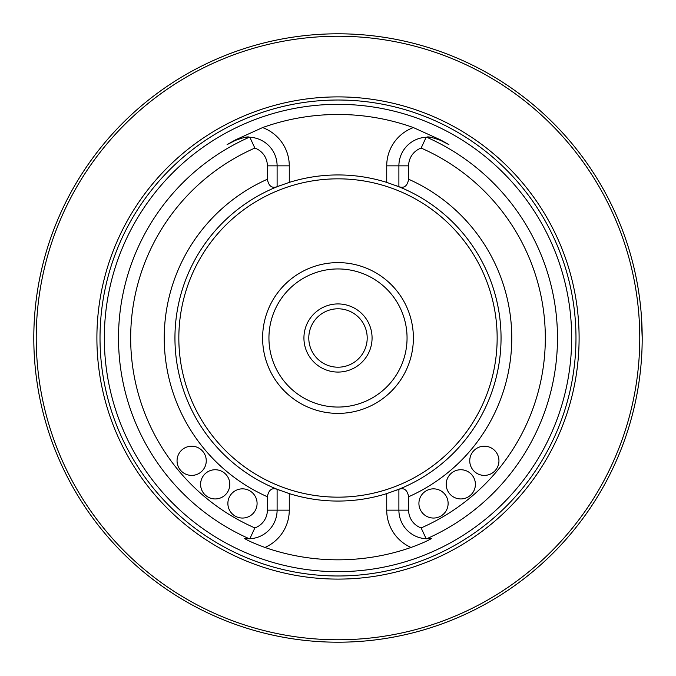 <?xml version="1.0" encoding="UTF-8"?>
<svg xmlns="http://www.w3.org/2000/svg" width="676" height="676" viewBox="0 0 676 676"><rect width="100%" height="100%" fill="white"/><g stroke="black" fill="none" stroke-linecap="round" stroke-linejoin="round"><path stroke-width="1.01" d="M642.2 338A304.2 304.2 0 0 0 185.9 74.554A304.2 304.2 0 0 0 185.9 601.446A304.2 304.2 0 0 0 642.2 338L641.228 313.664M146.472 574.338L143.988 572.302M639.766 338A301.766 301.766 0 0 0 187.117 76.658A301.766 301.766 0 0 0 187.117 599.342A301.766 301.766 0 0 0 639.766 338M579.104 338A241.104 241.104 0 0 0 217.444 129.201A241.104 241.104 0 0 0 217.444 546.799A241.104 241.104 0 0 0 579.104 338M571.668 338A233.668 233.668 0 0 1 338 571.668A233.668 233.668 0 0 1 104.332 338A233.668 233.668 0 0 1 338 104.332A233.668 233.668 0 0 1 571.668 338M227.077 144.63L235.299 139.966L235.493 140.346A28.62 28.62 0 0 1 237.039 139.619A28.62 28.62 0 0 0 235.493 140.346L227.077 144.63L235.493 140.346C243.69 137.355 248.295 136.324 249.3 137.236L249.833 137.262L254.86 148.069A18.886 18.886 0 0 1 267.375 165.848L267.375 179.241A173.757 173.757 0 0 0 267.375 496.759L267.375 510.152A18.886 18.886 0 0 1 254.86 527.931L249.833 538.738A28.62 28.62 0 0 1 249.3 538.764L249.833 538.738A28.62 28.62 0 0 0 277.109 510.152L277.109 489.255A163.051 163.051 0 0 0 280.785 490.683A163.051 163.051 0 0 1 277.109 489.255A163.051 163.051 0 0 0 280.785 490.683M235.299 139.966L262.592 127.578A223.528 223.528 0 0 1 413.399 127.578L440.693 139.966L448.915 144.63L440.498 140.346L448.915 144.63M426.167 538.738A28.62 28.62 0 0 0 426.691 538.764A28.62 28.62 0 0 1 426.167 538.738L421.131 527.931A18.886 18.886 0 0 1 408.625 510.152L398.891 510.152A28.62 28.62 0 0 0 426.167 538.738L426.691 538.764A219.48 219.48 0 0 0 426.691 137.236A28.62 28.62 0 0 0 426.167 137.262L426.691 137.236C427.688 136.315 432.285 137.355 440.498 140.346A28.62 28.62 0 0 0 438.944 139.611M426.691 538.764L431.474 538.502C427.536 540.918 420.725 543.901 411.016 547.459A221.821 221.821 0 0 1 264.975 547.459C255.258 543.893 248.438 540.91 244.526 538.502L249.3 538.764A219.48 219.48 0 0 1 249.3 137.236M280.777 185.317A163.051 163.051 0 0 0 277.109 186.745A163.051 163.051 0 0 1 280.777 185.317A163.051 163.051 0 0 0 277.109 489.255L289.277 493.607A163.051 163.051 0 0 0 386.723 493.607L398.891 489.255A163.051 163.051 0 0 0 395.207 185.317A163.051 163.051 0 0 1 398.891 186.745A163.051 163.051 0 0 0 395.207 185.317M249.833 137.262A28.62 28.62 0 0 0 246.123 137.321A28.62 28.62 0 0 1 277.109 165.848L277.109 186.694C271.887 188.536 268.642 186.052 267.375 179.241M244.864 137.456A28.62 28.62 0 0 0 243.445 137.676A28.62 28.62 0 0 1 244.864 137.456M240.115 138.479A28.62 28.62 0 0 0 239.608 138.639A28.62 28.62 0 0 1 240.115 138.479M413.399 127.578A40.788 40.788 0 0 0 386.723 165.848L386.723 182.393A163.051 163.051 0 0 0 289.277 182.393L289.277 165.848A40.788 40.788 0 0 0 262.592 127.578M437.904 139.18A28.62 28.62 0 0 0 437.431 139.002M435.2 138.284A28.62 28.62 0 0 0 434.212 138.022M432.539 137.676A28.62 28.62 0 0 0 431.127 137.456M429.868 137.321A28.62 28.62 0 0 0 428.728 137.253M386.723 165.848L398.891 165.848A28.62 28.62 0 0 1 426.167 137.262L421.131 148.069A18.886 18.886 0 0 0 408.625 165.848L398.891 165.848L398.891 186.745L386.723 182.393M411.016 547.459A40.788 40.788 0 0 1 386.723 510.152L398.891 510.152L398.891 489.255A163.051 163.051 0 0 0 398.891 186.745M277.109 186.694L289.277 182.393M257.083 503.443A14.602 14.602 0 0 1 235.18 516.092A14.602 14.602 0 0 1 235.18 490.801A14.602 14.602 0 0 1 257.083 503.443M229.798 484.346A14.602 14.602 0 0 1 207.895 496.987A14.602 14.602 0 0 1 207.895 471.696A14.602 14.602 0 0 1 229.798 484.346M206.256 460.795A14.602 14.602 0 0 1 184.354 473.445A14.602 14.602 0 0 1 184.354 448.154A14.602 14.602 0 0 1 206.256 460.795M448.12 503.443A14.602 14.602 0 0 1 426.218 516.092A14.602 14.602 0 0 1 426.218 490.801A14.602 14.602 0 0 1 448.12 503.443M475.397 484.346A14.602 14.602 0 0 1 453.495 496.987A14.602 14.602 0 0 1 453.495 471.696A14.602 14.602 0 0 1 475.397 484.346M498.947 460.795A14.602 14.602 0 0 1 477.045 473.445A14.602 14.602 0 0 1 477.045 448.154A14.602 14.602 0 0 1 498.947 460.795M408.625 510.152L408.625 496.759A173.757 173.757 0 0 0 408.625 179.241L408.625 165.848M398.891 489.306C404.104 487.464 407.349 489.948 408.625 496.759M408.625 179.241C407.375 186.035 404.13 188.528 398.891 186.694M267.375 496.759C268.617 489.965 271.862 487.472 277.109 489.306M395.215 490.683A163.051 163.051 0 0 0 398.891 489.255A163.051 163.051 0 0 1 395.215 490.683A163.051 163.051 0 0 0 398.891 489.255M413.382 338A75.382 75.382 0 0 0 300.305 272.715A75.382 75.382 0 0 0 300.305 403.285A75.382 75.382 0 0 0 413.382 338M407.053 338A69.053 69.053 0 0 1 338 407.053A69.053 69.053 0 0 1 268.938 338A69.053 69.053 0 0 1 338 268.947A69.053 69.053 0 0 1 407.053 338M303.93 338A34.07 34.07 0 0 1 355.035 308.493A34.07 34.07 0 0 1 355.035 367.507A34.07 34.07 0 0 1 303.93 338M338.287 367.203A29.203 29.203 0 0 0 363.139 323.145A29.203 29.203 0 0 0 312.557 323.652A29.203 29.203 0 0 0 338.287 367.203M575.977 338A237.977 237.977 0 0 0 219.007 131.904A237.977 237.977 0 0 0 219.007 544.096A237.977 237.977 0 0 0 575.977 338M264.975 547.459A40.788 40.788 0 0 0 289.277 510.152L267.375 510.152M386.723 510.152L386.723 493.607M289.277 493.607L289.277 510.152M254.86 148.069A207.329 207.329 0 0 0 254.86 527.931M267.375 165.848L289.277 165.848M421.131 527.931A207.329 207.329 0 0 0 421.131 148.069M277.109 186.745A163.051 163.051 0 0 0 277.109 489.255M497.156 338A159.156 159.156 0 0 0 258.418 200.164A159.156 159.156 0 0 0 258.418 475.836A159.156 159.156 0 0 0 497.156 338"/></g></svg>
